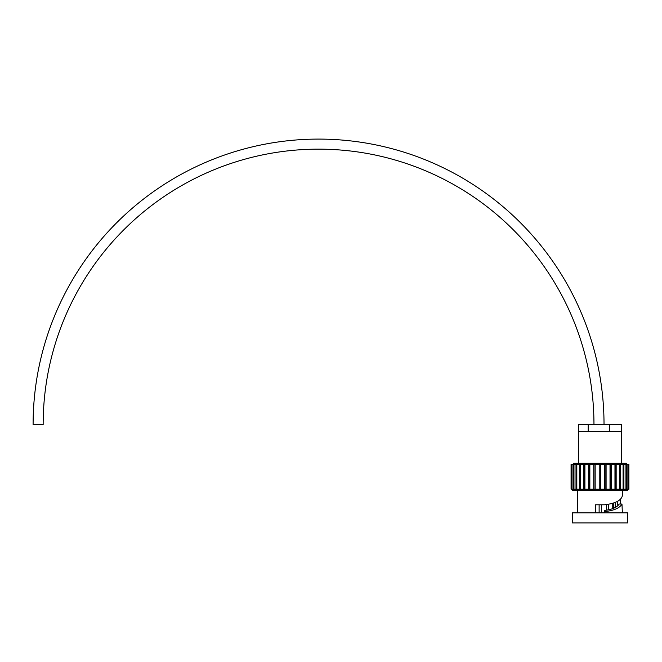 <?xml version="1.0" encoding="UTF-8"?>
<svg xmlns="http://www.w3.org/2000/svg" width="662" height="662" viewBox="0 0 662 662"><rect width="100%" height="100%" fill="white"/><g stroke="black" fill="none" stroke-linecap="round" stroke-linejoin="round"><path stroke-width="0.99" d="M615.47 507.415L615.47 502.342L615.47 507.415M599.127 512.851L599.127 504.8M601.41 504.8L601.41 512.851M606.417 510.187L606.417 504.601M608.411 504.295L608.411 509.831M612.226 508.813L612.226 503.443M613.484 503.07L613.484 508.35M615.238 507.539L615.238 502.441M620.642 499.131L620.542 504.047M617.878 505.702L617.315 501.49M595.461 512.851L595.361 504.792L604.514 504.8C615.271 503.517 621.213 500.505 622.354 495.772L622.363 490.219M604.514 511.627L604.514 510.419C612.234 509.483 617.108 507.365 619.152 504.047L621.974 504.047C619.706 508.068 613.881 510.592 604.514 511.627L604.514 512.851M621.61 463.276L621.61 431.591L578.365 431.591L578.365 463.276M626.384 464.277L626.384 463.276L573.582 463.276L573.582 464.277M572.324 489.218L572.324 490.219L627.642 490.219L627.642 489.218M599.333 489.218L595.155 489.218L595.155 464.277L600.641 464.277L600.641 489.218L599.218 489.218L599.218 464.277M594.112 489.218L595.395 489.218M589.097 489.218L590.314 489.218M584.488 489.218L585.589 489.218M580.433 489.218L584.389 489.218L584.389 464.277L584.91 464.277L584.91 489.218L588.998 489.218L588.998 464.277L589.85 464.277L589.85 489.218L593.996 489.218L593.996 464.277L595.155 464.277M577.603 490.219L577.603 512.851M621.974 504.047L622.363 512.851M627.642 512.851L572.324 512.851L572.324 522.906L627.642 522.906L627.642 512.851M628.817 489.218L628.817 464.277L628.9 489.218L618.589 489.218M593.764 489.218L593.764 464.277L589.85 464.277M588.526 489.218L588.526 464.277L584.91 464.277M583.71 489.218L583.71 464.277L580.508 464.277L580.508 489.218M579.482 489.218L579.482 464.277L576.817 464.277L576.817 489.218L580.351 489.218L580.508 464.277M575.998 489.218L575.998 464.277L573.962 464.277L573.962 489.218L576.817 489.218M573.375 489.218L573.375 464.277L572.042 464.277L572.042 489.218L573.962 489.218M571.711 489.218L571.711 464.277L571.141 464.277L571.141 489.218L572.042 489.218M571.074 489.218L571.074 464.277L571.141 489.218M628.892 464.277L628.892 489.218M628.817 464.277L628.23 464.277L628.23 489.218M627.89 489.218L627.89 464.277L626.55 464.277L626.55 489.218M625.962 489.218L625.962 464.277L623.91 464.277L623.91 489.218M623.083 489.218L623.083 464.277L620.41 464.277L620.41 489.218M600.641 489.218L604.704 489.218L604.704 464.277L605.862 464.277L605.862 489.218L610.016 489.218L610.016 464.277L610.869 464.277L610.869 489.218L614.965 489.218L614.965 464.277L619.375 464.277L619.375 489.218L614.386 489.218M616.165 464.277L616.165 489.218M614.965 464.277L611.332 464.277L611.332 489.218M610.016 464.277L606.094 464.277L606.094 489.218M604.704 464.277L600.641 464.277M610.869 464.277L611.332 464.277M619.375 464.277L620.41 464.277M623.083 464.277L623.91 464.277M625.962 464.277L626.55 464.277M573.375 464.277L573.962 464.277M575.998 464.277L576.817 464.277M579.482 464.277L580.351 464.277M583.71 464.277L584.389 464.277M588.526 464.277L588.998 464.277M595.361 504.792L595.461 511.627M588.195 431.591L588.195 424.557L578.389 424.557L578.389 431.591M588.195 424.557L609.793 424.557L609.793 431.591M609.793 424.557L621.577 424.557L621.577 431.591M608.287 509.856L608.287 504.32M613.269 508.433L613.269 503.137M615.486 464.277L615.486 489.218M619.541 464.277L619.541 489.218M604.025 424.557A285.463 285.463 0 0 0 318.563 139.094A285.463 285.463 0 0 0 33.1 424.557L43.154 424.557A275.4 275.4 0 0 1 318.563 149.149A275.4 275.4 0 0 1 593.963 424.557M610.869 489.218L609.652 489.218M604.572 489.218L605.862 489.218"/></g></svg>
